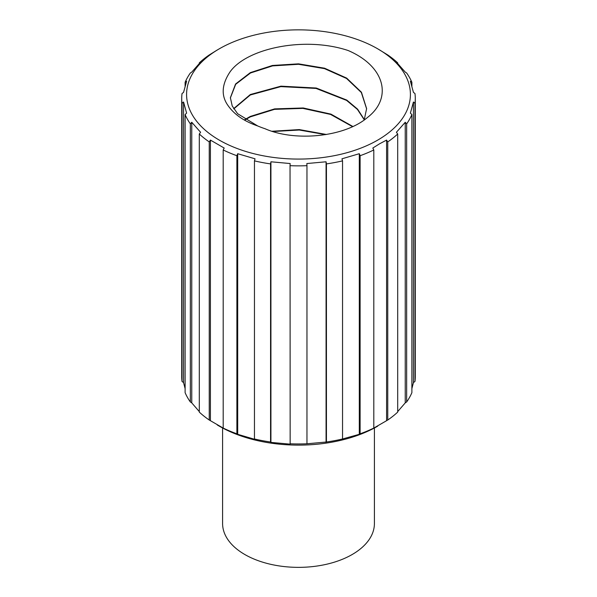 <?xml version="1.0" encoding="UTF-8"?>
<svg xmlns="http://www.w3.org/2000/svg" width="597" height="597" viewBox="0 0 597 597"><rect width="100%" height="100%" fill="white"/><g stroke="black" fill="none" stroke-linecap="round" stroke-linejoin="round"><path stroke-width="0.9" d="M377.632 140.153A111.915 64.61 0 0 0 377.632 48.775A111.915 64.61 0 0 0 219.368 48.775L219.368 48.775A111.915 64.61 0 0 0 219.368 140.153A111.915 64.61 0 0 0 377.632 140.153M348.155 50.521C385.505 66.536 392.423 98.221 367.64 117.34C344.491 137.362 294.537 141.795 264.986 128.706A68.118 39.327 180 0 1 257.717 125.967C244.531 121.46 234.785 114.87 228.502 106.214C220.98 96.259 221.465 84.864 229.949 72.021C246.554 48.238 304.761 36.029 348.155 50.521M217.301 49.969L209.248 54.954A116.781 67.424 0 0 0 199.301 62.864L200.599 62.081L191.764 72.088L190.346 73.006A116.781 67.424 0 0 0 185.115 82.304L186.607 81.259L183.563 92.363L182.025 93.55A116.781 67.424 0 0 0 181.719 98.438A116.781 67.424 0 0 0 182.025 103.318L183.563 102.005L186.607 113.102L185.115 114.564A116.781 67.424 0 0 0 190.346 123.863L191.764 122.273L200.599 132.288L199.301 134.004A116.781 67.424 0 0 0 209.248 141.914L210.42 140.086L224.181 148.034L223.196 149.966A116.781 67.424 0 0 0 236.89 155.713L237.696 153.705L255.038 158.802L254.456 160.877A116.781 67.424 0 0 0 270.56 163.899L270.926 161.787L290.149 163.541L290.038 165.682A116.781 67.424 0 0 0 306.962 165.682L306.851 163.541L326.074 161.787L326.44 163.899A116.781 67.424 0 0 0 342.544 160.877L341.962 158.802L359.304 153.705L360.11 155.713A116.781 67.424 0 0 0 373.804 149.966L372.819 148.034L379.699 143.728L386.58 140.086L387.752 141.914A116.781 67.424 0 0 0 397.699 134.004L397.699 412.109A116.781 67.424 0 0 1 387.752 420.019L387.752 141.914M359.304 153.705L359.304 434.31L360.11 433.81L360.11 155.713M406.654 123.863A116.781 67.424 0 0 0 411.885 114.564L411.885 392.669A116.781 67.424 0 0 1 406.654 401.968L406.654 123.863L405.236 122.273L396.401 132.288L397.699 134.004M411.885 388.617L413.437 382.617L414.975 381.423L414.975 103.318A116.781 67.424 0 0 0 415.281 98.438A116.781 67.424 0 0 0 414.975 93.55L413.437 92.363L410.393 81.259L411.885 82.304A116.781 67.424 0 0 0 406.654 73.006L405.236 72.088L396.401 62.081L397.699 62.864A116.781 67.424 0 0 0 387.752 54.954L377.632 48.775M414.975 381.423A116.781 67.424 0 0 0 415.281 376.543L415.281 98.438M411.885 86.356L411.885 82.304M397.699 63.386L397.699 62.864M199.301 63.386L199.301 62.864M185.115 86.356L185.115 82.304M181.719 98.438L181.719 376.543A116.781 67.424 0 0 0 182.025 381.423L182.025 103.318M191.764 122.273L191.764 402.885L190.346 401.968A116.781 67.424 0 0 1 185.115 392.669L185.115 114.564M190.346 401.968L190.346 123.863M210.42 140.086L210.42 420.698L209.248 420.019A116.781 67.424 0 0 1 199.301 412.109L199.301 134.004M209.248 420.019L209.248 141.914M210.42 420.698L224.181 428.646L223.196 428.071L223.196 149.966M223.196 428.071A116.781 67.424 0 0 0 236.89 433.81L236.89 155.713M237.696 153.705L237.696 434.31L255.038 439.414L254.456 438.982L254.456 160.877M254.456 438.982A116.781 67.424 0 0 0 270.56 442.004L270.56 163.899M270.926 161.787L270.926 442.392L290.149 444.153L290.038 165.682M290.038 443.78A116.781 67.424 0 0 0 306.962 443.78L306.962 165.682M360.11 433.81A116.781 67.424 0 0 0 373.804 428.071L373.804 149.966M306.962 443.78L326.44 442.004L326.44 163.899M326.44 442.004A116.781 67.424 0 0 0 342.544 438.982L342.544 160.877M414.975 103.318L413.437 102.005L410.393 113.102L411.885 114.564M342.544 438.982L359.304 434.31M270.926 442.392L270.56 442.004M237.696 434.31L236.89 433.81M191.764 402.885L199.301 411.587M183.563 102.005L183.563 382.617L185.115 388.617M183.563 382.617L182.025 381.423M217.301 425.004L219.368 426.198A111.915 64.61 0 0 0 377.632 426.198L377.632 426.198A111.915 64.61 0 0 0 377.677 426.176M373.804 428.071L387.752 420.019M386.58 140.086L386.58 420.698M397.699 411.587L405.236 402.885L406.654 401.968M222.591 427.989L222.591 523.539A75.909 43.827 180 0 0 269.448 564.023A75.909 43.827 180 0 0 352.17 554.523A75.909 43.827 0 0 0 374.409 523.539L374.409 427.989M325.552 134.638L299.276 130.027L272.889 131.527M326.484 134.489L299.306 129.586L271.986 131.25M352.514 126.639L330.581 114.43L302.933 108.393L274.493 109.355L250.33 116.87L245.158 119.818M352.857 126.482L330.947 114.124L303.209 107.975L274.627 108.885L250.33 116.422L244.815 119.601M364.267 119.818L357.439 109.438L346.596 100.4L316.067 88.431L280.836 86.617L250.33 94.968L233.785 108.87M364.357 119.601L357.596 109.169L346.79 100.08L316.246 88.02L280.926 86.162L250.33 94.527L233.643 108.647M366.618 108.87L361.334 92.52L346.551 78.476L324.507 68.633L298.53 64.289L272.553 65.894L250.494 72.991L235.688 84.304L230.382 97.923M257.717 125.967L237.599 113.699L232.211 105.945L230.382 97.699L235.561 84.02L250.33 72.625L272.426 65.469L298.5 63.842L324.567 68.207L346.67 78.103L361.439 92.229L366.618 108.647L364.207 119.952M405.236 122.273L405.236 402.885M413.437 102.005L413.437 382.617M326.074 161.787L326.074 442.392M230.382 98.147L230.382 97.699"/></g></svg>
